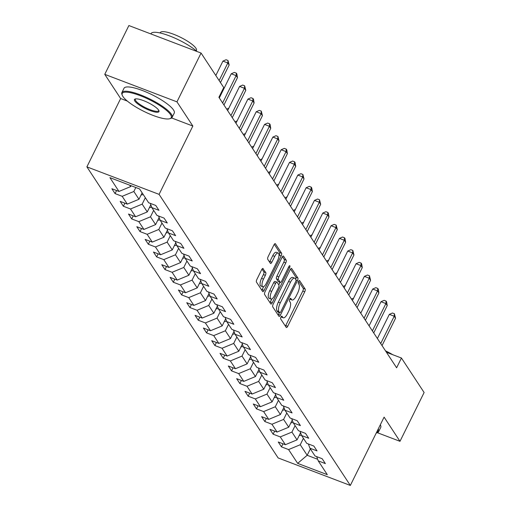 <?xml version="1.0" encoding="UTF-8"?>
<svg xmlns="http://www.w3.org/2000/svg" width="511" height="511" viewBox="0 0 511 511"><rect width="100%" height="100%" fill="white"/><g stroke="black" fill="none" stroke-linecap="round" stroke-linejoin="round"><path stroke-width="0.77" d="M280.961 317.031A1.539 0.562 110.9 0 0 280.667 318.934L286.23 327.398A2.197 0.798 110.9 0 0 286.39 327.538A2.197 0.798 110.9 0 0 287.699 326.28L304.741 291.787A2.197 0.798 110.9 0 0 305.169 289.079L299.606 280.609A1.539 0.562 110.9 0 0 299.491 280.513A1.539 0.562 110.9 0 0 298.577 281.395A1.539 0.562 110.9 0 0 298.277 283.292L298.999 284.391A7.039 2.555 110.9 0 1 297.645 293.071L296.227 295.946A7.039 2.555 110.9 0 1 292.043 299.97A7.039 2.555 110.9 0 1 291.519 299.529L290.797 298.43A1.539 0.562 110.9 0 0 290.682 298.335A1.539 0.562 110.9 0 0 289.769 299.216A1.539 0.562 110.9 0 0 289.475 301.113L290.191 302.205A7.039 2.555 110.9 0 1 288.836 310.892L287.418 313.76A7.039 2.555 110.9 0 1 283.235 317.791A7.039 2.555 110.9 0 1 282.711 317.344L281.989 316.252A1.539 0.562 110.9 0 0 281.874 316.149A1.539 0.562 110.9 0 0 280.961 317.031M263.146 268.594A2.197 0.798 110.9 0 0 262.98 268.454A2.197 0.798 110.9 0 0 261.67 269.712L256.892 279.389A2.197 0.798 110.9 0 0 256.465 282.104L262.648 291.506A2.197 0.798 110.9 0 0 262.807 291.64A2.197 0.798 110.9 0 0 264.117 290.382L281.159 255.896A2.197 0.798 110.9 0 0 281.587 253.181L275.403 243.779A2.197 0.798 110.9 0 0 275.244 243.638A2.197 0.798 110.9 0 0 273.934 244.897L268.16 256.586A2.197 0.798 110.9 0 0 267.738 259.301L270.383 263.325A2.197 0.798 110.9 0 0 270.543 263.465A2.197 0.798 110.9 0 0 271.852 262.207L274.714 256.407A5.883 2.14 110.9 0 1 278.208 253.041A5.883 2.14 110.9 0 1 277.518 260.674L266.295 283.375A5.883 2.14 110.9 0 1 262.801 286.741A5.883 2.14 110.9 0 1 263.491 279.115L265.362 275.327A2.197 0.798 110.9 0 0 265.784 272.619L262.763 268.447M192.845 126.045L176.953 101.855L201.072 53.055L128.881 25.55L104.761 74.351L120.653 98.54L86.889 166.861L159.081 194.365L192.845 126.045L171.639 117.964M377.354 432.696L399.992 441.319L384.1 417.129L350.335 485.45L159.081 194.365M399.992 441.319L424.111 392.518L401.442 358.019L386.457 352.309M201.072 53.055L223.735 87.553L218.912 97.314L396.619 367.779L401.442 358.019M273.174 304.166A2.197 0.798 110.9 0 0 272.746 306.881L278.923 316.283A2.197 0.798 110.9 0 0 279.089 316.424A2.197 0.798 110.9 0 0 280.398 315.166L297.44 280.673A2.197 0.798 110.9 0 0 297.862 277.965L291.685 268.562A2.197 0.798 110.9 0 0 291.526 268.422A2.197 0.798 110.9 0 0 290.216 269.68L273.174 304.166M270.785 303.892L264.609 294.489A2.197 0.798 110.9 0 1 265.03 291.781L282.078 257.288A2.197 0.798 110.9 0 1 283.381 256.03A2.197 0.798 110.9 0 1 283.548 256.171L286.192 260.195A2.197 0.798 110.9 0 1 285.77 262.91L278.853 276.892A2.197 0.798 110.9 0 0 278.431 279.606L280.188 282.276A2.197 0.798 110.9 0 0 280.347 282.417A2.197 0.798 110.9 0 0 281.657 281.159L288.849 266.595A1.539 0.562 110.9 0 1 289.769 265.714A1.539 0.562 110.9 0 1 289.584 267.713L272.254 302.774A2.197 0.798 110.9 0 1 270.951 304.032A2.197 0.798 110.9 0 1 270.785 303.892M86.889 166.861L278.144 457.945L350.335 485.45M115.058 193.599L122.18 196.313L127.303 204.106L120.181 201.391L123.381 206.259L130.503 208.973L135.619 216.766L128.504 214.052L131.704 218.925L138.82 221.64L143.942 229.433L136.82 226.718L140.02 231.585L147.142 234.3L152.265 242.093L145.143 239.378L148.343 244.252L155.465 246.966L160.582 254.759L153.46 252.044L156.66 256.912L163.782 259.626L168.905 267.419L161.783 264.704L164.983 269.578L172.105 272.293L177.221 280.079L170.099 277.371L173.299 282.238L180.421 284.953L185.544 292.746L178.422 290.031L181.622 294.904L188.744 297.613L193.861 305.406L186.739 302.697L189.939 307.565L197.061 310.279L202.184 318.072L195.061 315.357L198.262 320.231L205.384 322.939L210.5 330.732L203.384 328.024L206.578 332.891L213.7 335.606L218.823 343.398L211.701 340.684L214.901 345.551L222.023 348.266L227.14 356.058L220.024 353.344L223.224 358.217L230.34 360.932L235.462 368.725L228.34 366.01L231.54 370.877L238.663 373.592L243.785 381.385L236.663 378.67L239.863 383.544L246.985 386.259L252.102 394.051L244.98 391.337L248.18 396.204L255.302 398.919L260.425 406.711L253.303 403.997L256.503 408.87L263.625 411.585L268.741 419.378L261.619 416.663L264.819 421.53L271.941 424.245L277.064 432.038L269.942 429.323L273.142 434.197L280.264 436.905L285.381 444.698L278.259 441.989L281.459 446.857L288.581 449.571L297.651 463.368L327.308 474.668L318.238 460.871L325.36 463.586L322.16 458.712L315.038 455.997L309.922 448.204L317.037 450.919L313.843 446.052L306.721 443.337L301.599 435.544L308.721 438.259L305.521 433.385L298.398 430.671L293.282 422.878L300.398 425.593L297.198 420.725L290.082 418.011L284.959 410.218L292.081 412.933L288.881 408.059L281.759 405.344L276.636 397.558L283.758 400.266L280.558 395.399L273.436 392.684L268.32 384.892L275.442 387.606L272.242 382.733L265.12 380.024L259.997 372.232L267.119 374.94L263.919 370.073L256.797 367.358L251.68 359.565L258.802 362.28L255.602 357.406L248.48 354.698L243.357 346.905L250.479 349.613L247.279 344.746L240.157 342.031L235.041 334.239L242.163 336.953L238.963 332.086L231.841 329.371L226.718 321.579L233.84 324.293L230.64 319.42L223.518 316.705L218.401 308.912L225.523 311.627L222.323 306.76L215.201 304.045L210.078 296.252L217.201 298.967L214 294.093L206.878 291.379L201.762 283.586L208.878 286.301L205.678 281.433L198.562 278.719L193.439 270.926L200.561 273.64L197.361 268.767L190.239 266.052L185.116 258.259L192.238 260.974L189.038 256.107L181.916 253.392L176.8 245.599L183.922 248.314L180.722 243.44L173.599 240.732L168.477 232.939L175.599 235.648L172.399 230.78L165.277 228.066L160.16 220.273L167.282 222.988L164.082 218.114L156.96 215.406L151.837 207.613L158.959 210.321L155.759 205.454L148.637 202.739L139.573 188.942L109.916 177.643L118.98 191.44L111.864 188.731L115.058 193.599L116.578 190.526M142.141 192.851L138.966 199.271L133.844 191.478L135.811 187.505M133.844 191.478L122.18 196.313M138.966 199.271L127.303 204.106M151.837 207.613L150.285 203.365M150.809 204.802L147.283 211.931L142.167 204.138L145.341 197.719M142.167 204.138L130.503 208.973M147.283 211.931L135.619 216.766M160.16 220.273L158.608 216.032M159.132 217.462L155.606 224.597L150.483 216.805L153.658 210.379M150.483 216.805L138.82 221.64M155.606 224.597L143.942 229.433M168.477 232.939L166.925 228.692M167.448 230.129L163.929 237.257L158.806 229.465L161.981 223.045M158.806 229.465L147.142 234.3M163.929 237.257L152.265 242.093M176.8 245.599L175.247 241.358M175.771 242.789L172.245 249.924L167.129 242.131L170.297 235.705M167.129 242.131L155.465 246.966M172.245 249.924L160.582 254.759M185.116 258.259L183.564 254.018M184.088 255.455L180.568 262.584L175.445 254.791L178.62 248.372M175.445 254.791L163.782 259.626M180.568 262.584L168.905 267.419M193.439 270.926L191.887 266.685M192.411 268.115L188.885 275.25L183.768 267.457L186.937 261.032M183.768 267.457L172.105 272.293M188.885 275.25L177.221 280.079M201.762 283.586L200.203 279.345M200.734 280.782L197.208 287.91L192.085 280.117L195.259 273.698M192.085 280.117L180.421 284.953M197.208 287.91L185.544 292.746M210.078 296.252L208.526 292.011M209.05 293.442L205.524 300.57L200.408 292.784L203.582 286.358M200.408 292.784L188.744 297.613M205.524 300.57L193.861 305.406M218.401 308.912L216.849 304.671M217.373 306.102L213.847 313.237L208.724 305.444L211.899 299.024M208.724 305.444L197.061 310.279M213.847 313.237L202.184 318.072M226.718 321.579L225.166 317.337M225.69 318.768L222.164 325.897L217.047 318.104L220.222 311.684M217.047 318.104L205.384 322.939M222.164 325.897L210.5 330.732M235.041 334.239L233.489 329.997M234.012 331.428L230.487 338.563L225.364 330.77L228.538 324.351M225.364 330.77L213.7 335.606M230.487 338.563L218.823 343.398M243.357 346.905L241.805 342.657M242.329 344.095L238.803 351.223L233.687 343.43L236.861 337.011M233.687 343.43L222.023 348.266M238.803 351.223L227.14 356.058M251.68 359.565L250.128 355.324M250.652 356.755L247.126 363.889L242.003 356.097L245.178 349.677M242.003 356.097L230.34 360.932M247.126 363.889L235.462 368.725M259.997 372.232L258.445 367.984M258.968 369.421L255.449 376.55L250.326 368.757L253.501 362.337M250.326 368.757L238.663 373.592M255.449 376.55L243.785 381.385M268.32 384.892L266.768 380.65M267.291 382.081L263.765 389.216L258.649 381.423L261.817 374.997M258.649 381.423L246.985 386.259M263.765 389.216L252.102 394.051M276.636 397.558L275.084 393.31M275.608 394.748L272.088 401.876L266.966 394.083L270.14 387.664M266.966 394.083L255.302 398.919M272.088 401.876L260.425 406.711M284.959 410.218L283.407 405.977M283.931 407.408L280.405 414.542L275.288 406.75L278.457 400.324M275.288 406.75L263.625 411.585M280.405 414.542L268.741 419.378M293.282 422.878L291.724 418.637M292.254 420.074L288.728 427.202L283.605 419.41L286.78 412.99M283.605 419.41L271.941 424.245M288.728 427.202L277.064 432.038M301.599 435.544L300.046 431.303M300.57 432.734L297.044 439.869L291.928 432.076L295.103 425.65M291.928 432.076L280.264 436.905M297.044 439.869L285.381 444.698M309.922 448.204L308.369 443.963M310.356 448.869L307.181 455.288L300.244 444.736L303.419 438.317M300.244 444.736L288.581 449.571M317.657 459.28L307.181 455.288L297.651 463.368M318.238 460.871L316.686 456.63M176.953 101.855L104.761 74.351M129.711 185.186L130.644 186.604L131.091 185.71M130.644 186.604L118.98 191.44M282.979 443.784L281.459 446.857M274.663 431.124L273.142 434.197M266.34 418.458L264.819 421.53M258.023 405.798L256.503 408.87M249.7 393.131L248.18 396.204M241.377 380.471L239.863 383.544M233.061 367.805L231.54 370.877M224.738 355.145L223.224 358.217M216.421 342.479L214.901 345.551M208.098 329.819L206.578 332.891M199.782 317.159L198.262 320.231M191.459 304.492L189.939 307.565M183.142 291.832L181.622 294.904M174.819 279.166L173.299 282.238M166.503 266.506L164.983 269.578M158.18 253.839L156.66 256.912M149.857 241.179L148.343 244.252M141.541 228.513L140.02 231.585M133.218 215.853L131.704 218.925M124.901 203.186L123.381 206.259M120.653 98.54L127.348 101.089M281.031 316.903A7.039 2.555 110.9 0 0 281.286 317.05L283.235 317.791M289.839 299.082A7.039 2.555 110.9 0 0 290.095 299.229L292.043 299.97M285.4 326.133A2.197 0.798 110.9 0 0 285.745 325.533L302.793 291.046A2.197 0.798 110.9 0 0 303.215 288.332L298.609 281.325M295.722 279.402A2.197 0.798 110.9 0 0 295.914 277.218L290.567 269.08M278.093 315.019A2.197 0.798 110.9 0 0 278.444 314.418L279.325 312.643M279.677 312.726A1.539 0.562 110.9 0 0 279.792 312.821A1.539 0.562 110.9 0 0 280.705 311.94L295.665 281.67A1.539 0.562 110.9 0 0 295.965 279.766L295.205 278.61A7.039 2.555 110.9 0 0 294.681 278.169A7.039 2.555 110.9 0 0 290.497 282.193L280.271 302.889A7.039 2.555 110.9 0 0 278.917 311.569L279.677 312.726L277.722 311.978A1.539 0.562 110.9 0 0 277.837 312.08A1.539 0.562 110.9 0 0 277.99 312.08M294.681 278.169L292.726 277.422A7.039 2.555 110.9 0 0 288.549 281.452L290.497 282.193M277.722 311.978L276.968 310.822A7.039 2.555 110.9 0 1 278.323 302.142L288.549 281.452M282.423 256.688L284.237 259.447L286.192 260.195M278.61 281.676A2.197 0.798 110.9 0 1 278.399 281.67A2.197 0.798 110.9 0 1 278.233 281.535L276.483 278.865A2.197 0.798 110.9 0 1 276.905 276.151L283.816 262.162A2.197 0.798 110.9 0 0 284.237 259.447M280.054 282.302L278.795 284.857M271.826 298.954L270.306 302.033L272.254 302.774M271.68 291.411A5.883 2.14 110.9 0 0 270.99 299.037A5.883 2.14 110.9 0 0 274.484 295.671L278.438 287.674A2.197 0.798 110.9 0 0 278.859 284.959L277.103 282.289A2.197 0.798 110.9 0 0 276.943 282.149A2.197 0.798 110.9 0 0 275.633 283.407L271.68 291.411L269.731 290.663A5.883 2.14 110.9 0 0 269.035 298.296L270.99 299.037M275.154 281.548A2.197 0.798 110.9 0 0 274.988 281.408A2.197 0.798 110.9 0 0 273.685 282.666L275.633 283.407M269.731 290.663L273.685 282.666M269.955 302.627A2.197 0.798 110.9 0 0 270.306 302.033M262.801 286.741L260.846 286A5.883 2.14 110.9 0 1 261.543 278.374L263.414 274.586A2.197 0.798 110.9 0 0 263.836 271.871L262.022 269.112M278.208 253.041L276.259 252.3A5.883 2.14 110.9 0 0 272.765 255.666L274.714 256.407M269.553 262.06A2.197 0.798 110.9 0 0 269.897 261.46L272.765 255.666M278.993 255.589L279.21 255.155A2.197 0.798 110.9 0 0 279.632 252.44L274.286 244.303M261.817 290.242A2.197 0.798 110.9 0 0 262.162 289.641L263.638 286.658M299.216 435.481A5.94 5.353 -33.3 0 0 301.426 435.078M300.123 433.635A5.94 5.353 -33.3 0 0 300.807 433.373M351.44 299.012L353.599 298.194M380.708 343.558L394.217 316.232L395.546 318.257L382.043 345.589M377.399 338.525L389.337 314.374L394.217 316.232L394.409 313.741L395.546 318.257M389.337 314.374L392.454 313L394.409 313.741M376.237 433.041A27.338 6.464 -153.7 0 0 376.294 433.021A27.338 6.464 -153.7 0 0 377.667 430.147M378.197 429.068A28.009 6.624 26.3 0 1 378.619 431.693A28.009 6.624 26.3 0 1 377.15 432.76L376.294 433.021M380.325 424.769A28.009 6.624 26.3 0 1 380.74 427.394L378.619 431.693M385.498 350.853A20.172 4.771 26.3 0 1 392.748 354.704M122.908 96.496A27.338 6.464 -153.7 0 0 145.539 112.177A27.338 6.464 -153.7 0 0 169.786 118.724A27.338 6.464 -153.7 0 0 170.514 114.63A27.338 6.464 -153.7 0 0 141.854 96.304A27.338 6.464 -153.7 0 0 122.244 95.225A27.338 6.464 -153.7 0 0 122.908 96.496M122.244 95.225L121.931 94.388A28.009 6.624 26.3 0 1 121.886 92.568A28.009 6.624 26.3 0 1 145.098 96.79A28.009 6.624 26.3 0 1 171.389 114.272A28.009 6.624 26.3 0 1 172.111 117.389A28.009 6.624 26.3 0 1 170.642 118.463L169.786 118.724M134.808 101.031A13.669 3.232 26.3 0 1 135.172 98.987A13.669 3.232 26.3 0 1 147.302 102.257A13.669 3.232 26.3 0 1 158.614 110.101A13.669 3.232 26.3 0 1 158.947 110.734A13.669 3.232 26.3 0 1 149.142 110.191A13.669 3.232 26.3 0 1 134.808 101.031M135.664 98.885A12.999 3.072 -153.7 0 0 135.351 99.217A12.999 3.072 -153.7 0 0 135.683 100.667A12.999 3.072 -153.7 0 0 147.883 108.779A12.999 3.072 -153.7 0 0 158.653 110.74A12.999 3.072 -153.7 0 0 158.729 110.28M160.09 32.972L160.275 32.602A20.172 4.771 26.3 0 1 176.985 35.642A20.172 4.771 26.3 0 1 195.917 48.226A20.172 4.771 26.3 0 1 196.435 50.474L196.256 50.844M121.886 92.568L124.013 88.275A28.009 6.624 26.3 0 1 147.225 92.491A28.009 6.624 26.3 0 1 173.51 109.974A28.009 6.624 26.3 0 1 174.238 113.097L172.111 117.389M150.873 33.93L151.026 33.617A28.009 6.624 26.3 0 1 170.106 36.128A28.009 6.624 26.3 0 1 197.029 51.515M290.893 422.814A5.94 5.353 -33.3 0 0 293.11 422.412M291.807 420.975A5.94 5.353 -33.3 0 0 292.484 420.713M343.117 286.345L345.276 285.534M282.577 410.154A5.94 5.353 -33.3 0 0 284.787 409.752M283.484 408.308A5.94 5.353 -33.3 0 0 284.167 408.046M334.794 273.685L336.96 272.868M372.385 330.898L385.894 303.566L387.229 305.597L373.72 332.929M369.083 325.865L381.014 301.707L385.894 303.566L386.086 301.081L386.623 301.892L387.229 305.597M381.014 301.707L384.138 300.334L386.086 301.081M364.068 318.232L377.578 290.906L378.907 292.931L365.403 320.263M360.76 313.198L372.698 289.047L377.578 290.906L377.763 288.415L378.3 289.226L378.907 292.931M372.698 289.047L375.815 287.674L377.763 288.415M274.254 397.494A5.94 5.353 -33.3 0 0 276.47 397.085M275.167 395.648A5.94 5.353 -33.3 0 0 275.844 395.386M326.478 261.025L328.637 260.208M265.931 384.828A5.94 5.353 -33.3 0 0 268.147 384.425M266.844 382.982A5.94 5.353 -33.3 0 0 267.528 382.72M318.155 248.359L320.314 247.541M257.614 372.168A5.94 5.353 -33.3 0 0 259.831 371.759M258.528 370.322A5.94 5.353 -33.3 0 0 259.205 370.06M309.838 235.699L311.997 234.881M355.745 305.572L369.255 278.24L370.59 280.271L357.08 307.603M352.437 300.538L364.375 276.381L369.255 278.24L369.447 275.755L370.59 280.271M364.375 276.381L367.492 275.014L369.447 275.755M347.429 292.912L360.932 265.579L362.267 267.604L348.764 294.936M344.12 287.872L356.058 263.721L360.932 265.579L361.124 263.088L361.66 263.906L362.267 267.604M356.058 263.721L359.176 262.347L361.124 263.088M339.106 280.245L352.616 252.913L353.951 254.944L340.441 282.276M335.797 275.212L347.736 251.054L352.616 252.913L352.807 250.428L353.951 254.944M347.736 251.054L350.853 249.687L352.807 250.428M249.291 359.501A5.94 5.353 -33.3 0 0 251.508 359.099M250.205 357.655A5.94 5.353 -33.3 0 0 250.882 357.393M301.516 223.032L303.675 222.215M330.789 267.585L344.293 240.253L345.628 242.278L332.118 269.61M327.481 262.545L339.419 238.394L344.293 240.253L344.484 237.768L345.021 238.58L345.628 242.278M339.419 238.394L342.536 237.021L344.484 237.768M240.975 346.841A5.94 5.353 -33.3 0 0 243.185 346.439M241.888 344.995A5.94 5.353 -33.3 0 0 242.565 344.733M293.199 210.372L295.358 209.555M322.467 254.919L335.976 227.587L337.311 229.618L323.802 256.95M319.158 249.885L331.096 225.728L335.976 227.587L336.168 225.102L337.311 229.618M331.096 225.728L334.213 224.361L336.168 225.102M232.652 334.175A5.94 5.353 -33.3 0 0 234.868 333.772M233.565 332.329A5.94 5.353 -33.3 0 0 234.242 332.067M284.876 197.706L287.035 196.895M314.15 242.259L327.653 214.927L328.988 216.958L315.479 244.284M310.841 237.225L322.78 213.068L327.653 214.927L327.845 212.442L328.381 213.253L328.988 216.958M322.78 213.068L325.897 211.695L327.845 212.442M224.335 321.515A5.94 5.353 -33.3 0 0 226.545 321.112M225.242 319.669A5.94 5.353 -33.3 0 0 225.926 319.407M276.56 185.046L278.719 184.228M305.827 229.592L319.337 202.26L320.672 204.291L307.162 231.624M302.518 224.559L314.457 200.401L319.337 202.26L319.528 199.775L320.672 204.291M314.457 200.401L317.574 199.035L319.528 199.775M216.012 308.848A5.94 5.353 -33.3 0 0 218.229 308.446M216.926 307.009A5.94 5.353 -33.3 0 0 217.603 306.747M268.237 172.379L270.396 171.568M297.504 216.932L311.014 189.6L312.349 191.631L298.839 218.957M294.202 211.899L306.14 187.741L311.014 189.6L311.205 187.115L311.742 187.927L312.349 191.631M306.14 187.741L309.257 186.368L311.205 187.115M207.696 296.188A5.94 5.353 -33.3 0 0 209.906 295.786M208.603 294.342A5.94 5.353 -33.3 0 0 209.286 294.081M259.92 159.719L262.079 158.902M289.188 204.266L302.697 176.94L304.026 178.965L290.523 206.297M285.879 199.233L297.817 175.081L302.697 176.94L302.889 174.449L304.026 178.965M297.817 175.081L300.934 173.708L302.889 174.449M199.373 283.522A5.94 5.353 -33.3 0 0 201.59 283.12M200.286 281.682A5.94 5.353 -33.3 0 0 200.964 281.42M251.597 147.053L253.756 146.242M280.865 191.606L294.374 164.274L295.709 166.305L282.2 193.637M277.562 186.572L289.501 162.415L294.374 164.274L294.566 161.789L295.103 162.6L295.709 166.305M289.501 162.415L292.618 161.042L294.566 161.789M191.057 270.862A5.94 5.353 -33.3 0 0 193.267 270.46M191.964 269.016A5.94 5.353 -33.3 0 0 192.647 268.754M243.274 134.393L245.44 133.575M272.548 178.939L286.058 151.614L287.386 153.639L273.883 180.971M269.24 173.906L281.178 149.755L286.058 151.614L286.243 149.123L286.78 149.934L287.386 153.639M281.178 149.755L284.295 148.382L286.243 149.123M182.734 258.196A5.94 5.353 -33.3 0 0 184.95 257.793M183.647 256.356A5.94 5.353 -33.3 0 0 184.324 256.094M234.958 121.733L237.117 120.915M264.225 166.279L277.735 138.947L279.07 140.979L265.56 168.311M260.917 161.246L272.855 137.089L277.735 138.947L277.927 136.463L279.07 140.979M272.855 137.089L275.972 135.722L277.927 136.463M174.411 245.536A5.94 5.353 -33.3 0 0 176.627 245.133M175.324 243.69A5.94 5.353 -33.3 0 0 176.008 243.428M226.635 109.067L228.794 108.249M255.909 153.613L269.412 126.287L270.747 128.312L257.244 155.644M252.6 148.58L264.538 124.429L269.412 126.287L269.604 123.796L270.14 124.614L270.747 128.312M264.538 124.429L267.655 123.055L269.604 123.796M166.094 232.875A5.94 5.353 -33.3 0 0 168.311 232.467M167.008 231.029A5.94 5.353 -33.3 0 0 167.685 230.768M219.653 95.819L220.477 95.589M247.586 140.953L261.095 113.621L262.43 115.652L248.921 142.984M244.277 135.92L256.215 111.762L261.095 113.621L261.287 111.136L262.43 115.652M256.215 111.762L259.333 110.395L261.287 111.136M157.771 220.209A5.94 5.353 -33.3 0 0 159.988 219.807M158.685 218.363A5.94 5.353 -33.3 0 0 159.362 218.101M239.269 128.293L252.773 100.961L254.108 102.986L240.598 130.318M235.961 123.253L247.899 99.102L252.773 100.961L252.964 98.476L253.501 99.287L254.108 102.986M247.899 99.102L251.016 97.729L252.964 98.476M149.455 207.549A5.94 5.353 -33.3 0 0 151.665 207.147M150.368 205.703A5.94 5.353 -33.3 0 0 151.045 205.441M230.946 115.627L244.456 88.294L245.791 90.326L232.281 117.658M227.638 110.593L239.576 86.436L244.456 88.294L244.648 85.81L245.791 90.326M239.576 86.436L242.693 85.069L244.648 85.81M141.132 194.883A5.94 5.353 -33.3 0 0 143.24 194.519M222.63 102.966L236.133 75.634L237.468 77.666L223.959 104.991M219.321 97.927L231.259 73.776L236.133 75.634L236.325 73.15L236.861 73.961L237.468 77.666M231.259 73.776L234.377 72.402L236.325 73.15M219.13 80.54L227.817 62.968L229.152 64.999L220.465 82.571M215.821 75.507L222.937 61.109L227.817 62.968L228.008 60.483L229.152 64.999M222.937 61.109L226.054 59.742L228.008 60.483M281.127 316.743L282.711 317.344M289.929 298.922L291.519 299.529M303.215 288.332L305.169 289.079M302.793 291.046L304.741 291.787M285.745 325.533L287.699 326.28M291.308 268.416L291.685 268.562M295.914 277.218L297.862 277.965M296.054 280.149L297.44 280.673M278.444 314.418L280.398 315.166M278.323 302.142L280.271 302.889M276.968 310.822L278.917 311.569M283.171 256.024L283.548 256.171M283.816 262.162L285.77 262.91M276.905 276.151L278.853 276.892M276.483 278.865L278.431 279.606M278.233 281.535L280.188 282.276M288.504 267.298L289.584 267.713M263.836 271.871L265.784 272.619M263.414 274.586L265.362 275.327M261.543 278.374L263.491 279.115M269.897 261.46L271.852 262.207M275.027 243.638L275.403 243.779M279.632 252.44L281.587 253.181M279.21 255.155L281.159 255.896M262.162 289.641L264.117 290.382M277.837 312.08L279.792 312.821M278.399 281.67L280.347 282.417M274.988 281.408L276.943 282.149"/></g></svg>
